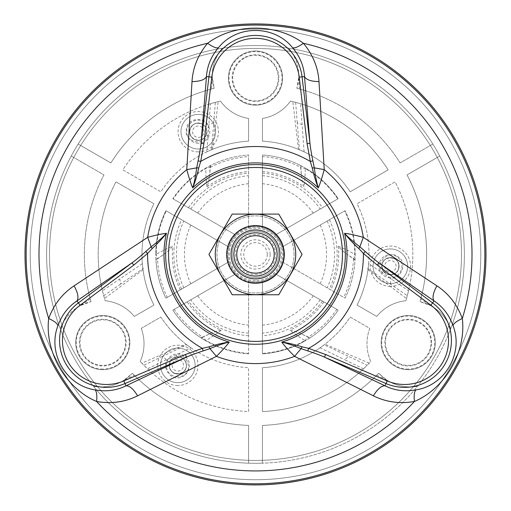 <?xml version="1.0" encoding="UTF-8"?>
<svg xmlns="http://www.w3.org/2000/svg" width="511" height="511" viewBox="0 0 511 511"><rect width="100%" height="100%" fill="white"/><g stroke="black" fill="none" stroke-linecap="round" stroke-linejoin="round"><path stroke-width="0.38" stroke-dasharray="2.56 1.92" d="M255.5 479.727A225.3 225.3 0 0 1 60.381 141.777A225.3 225.3 0 0 1 450.619 141.777A225.3 225.3 0 0 1 255.5 479.727A225.3 225.3 0 0 1 60.381 141.777A225.3 225.3 0 0 1 450.619 141.777A225.3 225.3 0 0 1 255.5 479.727M294.055 254.427A38.555 38.555 0 0 0 236.223 221.039A38.555 38.555 0 0 0 236.223 287.814A38.555 38.555 0 0 0 294.055 254.427A38.555 38.555 0 0 0 255.5 215.872A38.555 38.555 0 0 0 216.945 254.427A38.555 38.555 0 0 0 288.887 273.704A38.555 38.555 0 0 0 294.055 254.427M275.614 266.039A23.225 23.225 0 0 1 235.386 266.039A23.225 23.225 0 0 1 255.5 231.196A23.225 23.225 0 0 1 275.614 266.039A23.225 23.225 0 0 1 235.386 266.039A23.225 23.225 0 0 1 255.5 231.196A23.225 23.225 0 0 1 275.614 266.039M276.707 266.672A24.49 24.49 0 0 1 234.294 266.672A24.49 24.49 0 0 1 255.5 229.937A24.49 24.49 0 0 1 276.707 266.672M280.45 268.831A28.814 28.814 0 0 1 230.55 268.831A28.814 28.814 0 0 1 255.5 225.613A28.814 28.814 0 0 1 280.45 268.831M278.789 294.764L232.211 294.764L208.922 254.427L232.211 214.09L278.789 214.09L302.078 254.427L278.789 294.764M235.379 219.583A40.235 40.235 0 0 1 290.344 274.548A40.235 40.235 0 0 1 227.05 282.877A40.235 40.235 0 0 1 235.379 219.583M274.215 265.228A21.609 21.609 0 0 1 236.785 265.228A21.609 21.609 0 0 1 255.5 232.818A21.609 21.609 0 0 1 274.215 265.228A21.609 21.609 0 0 1 236.785 265.228A21.609 21.609 0 0 1 255.5 232.818A21.609 21.609 0 0 1 274.215 265.228A21.609 21.609 0 0 1 236.785 265.228A21.609 21.609 0 0 1 255.5 232.818A21.609 21.609 0 0 1 274.215 265.228M75.692 342.6A27.083 27.083 0 0 1 116.316 319.145A27.083 27.083 0 0 1 116.316 366.055A27.083 27.083 0 0 1 75.692 342.6A27.083 27.083 0 0 1 116.316 319.145A27.083 27.083 0 0 1 116.316 366.055A27.083 27.083 0 0 1 75.692 342.6M228.417 78.081A27.083 27.083 0 0 1 269.041 54.626A27.083 27.083 0 0 1 269.041 101.529A27.083 27.083 0 0 1 228.417 78.081A27.083 27.083 0 0 1 269.041 54.626A27.083 27.083 0 0 1 269.041 101.529A27.083 27.083 0 0 1 228.417 78.081M190.795 225.057A71.061 71.061 0 0 0 190.795 283.797L229.107 261.677A27.37 27.37 0 0 1 250.633 227.491A27.37 27.37 0 0 1 282.762 251.98A27.37 27.37 0 0 1 229.107 261.677A27.37 27.37 0 0 0 236.025 273.653L197.712 295.773A71.061 71.061 0 0 0 248.582 325.149L248.582 280.909A27.37 27.37 0 0 1 236.025 273.653L172.833 310.139A99.683 99.683 0 0 0 248.582 353.874L248.582 281.804A28.233 28.233 0 0 1 228.334 262.124L165.922 298.162A99.683 99.683 0 0 1 165.922 210.692L228.334 246.73A28.233 28.233 0 0 1 248.582 227.05L248.582 154.98A99.683 99.683 0 0 0 172.833 198.715L236.025 235.194A27.37 27.37 0 0 1 248.582 227.944L248.582 154.98A99.683 99.683 0 0 0 210.596 165.43L205.754 168.042L205.716 168.579C205.907 177.279 206.348 183.347 207.051 186.777C208.309 183.679 209.171 179.521 209.638 174.289L210.149 167.071L205.716 168.579A99.236 99.236 0 0 0 173.223 198.939L236.025 235.194A27.37 27.37 0 0 0 229.107 247.171L165.922 210.692A99.683 99.683 0 0 0 155.817 254.535L156.257 254.235L157.171 258.828L163.169 254.778C167.231 251.929 170.406 249.1 172.692 246.289C169.371 247.401 163.89 250.051 156.264 254.235A99.236 99.236 0 0 1 166.311 210.915M228.334 262.124A28.233 28.233 0 0 1 228.334 246.73L229.107 247.171A27.37 27.37 0 0 0 229.107 261.677L228.334 262.124M313.288 213.081A71.061 71.061 0 0 0 262.418 183.705L262.418 227.944A27.37 27.37 0 0 0 248.582 227.944L248.582 227.05A28.233 28.233 0 0 1 262.418 227.05L262.418 154.98A99.683 99.683 0 0 1 338.167 198.715L275.748 234.753A28.233 28.233 0 0 1 282.666 262.124L345.078 298.162A99.683 99.683 0 0 0 345.078 210.692L281.893 247.171A27.37 27.37 0 0 1 281.893 261.677L345.078 298.162A99.683 99.683 0 0 0 355.03 260.042L355.183 254.535L354.736 254.235C347.11 250.051 341.629 247.401 338.308 246.289C340.364 248.927 343.539 251.757 347.831 254.778L353.829 258.828L354.736 254.235A99.236 99.236 0 0 0 344.689 210.915L281.893 247.171A27.37 27.37 0 0 0 274.975 235.194L338.167 198.715A99.683 99.683 0 0 0 305.246 168.042L305.284 168.579L300.851 167.071L301.362 174.289C301.797 179.233 302.659 183.398 303.949 186.777C304.652 183.347 305.093 177.279 305.284 168.579A99.236 99.236 0 0 1 337.777 198.939M262.418 227.05A28.233 28.233 0 0 1 275.748 234.753L274.975 235.194A27.37 27.37 0 0 0 262.418 227.944L262.418 227.05M262.418 325.149A71.061 71.061 0 0 0 313.288 295.773L274.975 273.653A27.37 27.37 0 0 0 281.893 261.677L282.666 262.124A28.233 28.233 0 0 1 275.748 274.1L338.167 310.139A99.683 99.683 0 0 1 262.418 353.874L262.418 281.804A28.233 28.233 0 0 1 231.049 240.311A28.233 28.233 0 0 1 279.951 240.311A28.233 28.233 0 0 1 248.582 281.804L248.582 280.909A27.37 27.37 0 0 0 262.418 280.909L262.418 353.874A99.683 99.683 0 0 0 305.437 340.703L304.952 340.467L308.478 337.381L301.969 334.213C297.472 332.118 293.435 330.783 289.858 330.208C292.484 332.533 297.511 335.951 304.952 340.467A99.236 99.236 0 0 1 262.418 353.427M275.748 274.1A28.233 28.233 0 0 1 262.418 281.804L262.418 280.909A27.37 27.37 0 0 0 274.975 273.653L275.748 274.1M381.142 342.6A27.083 27.083 0 0 1 421.767 319.145A27.083 27.083 0 0 1 421.767 366.055A27.083 27.083 0 0 1 381.142 342.6A27.083 27.083 0 0 1 421.767 319.145A27.083 27.083 0 0 1 421.767 366.055A27.083 27.083 0 0 1 381.142 342.6M408.225 319.816A22.784 22.784 0 0 0 388.488 353.995A22.784 22.784 0 0 0 427.956 353.995A22.784 22.784 0 0 0 408.225 319.816A22.784 22.784 0 0 0 385.435 342.6A22.784 22.784 0 0 0 408.225 365.391A22.784 22.784 0 0 0 431.009 342.6A22.784 22.784 0 0 0 408.225 319.816A22.784 22.784 0 0 0 385.435 342.6A22.784 22.784 0 0 0 408.225 365.391A22.784 22.784 0 0 0 431.009 342.6A22.784 22.784 0 0 0 408.225 319.816M408.225 369.657A27.057 27.057 0 0 1 381.161 342.6A27.057 27.057 0 0 1 408.225 315.543A27.057 27.057 0 0 1 435.283 342.6A27.057 27.057 0 0 1 408.225 369.657M381.161 342.6A27.057 27.057 0 0 1 421.754 319.164A27.057 27.057 0 0 1 421.754 366.036A27.057 27.057 0 0 1 381.161 342.6M122.512 353.995A22.784 22.784 0 0 0 102.775 319.816A22.784 22.784 0 0 0 83.044 353.995A22.784 22.784 0 0 0 122.512 353.995A22.784 22.784 0 0 0 114.17 322.869A22.784 22.784 0 0 0 83.044 331.205A22.784 22.784 0 0 0 91.386 362.337A22.784 22.784 0 0 0 122.512 353.995A22.784 22.784 0 0 0 114.17 322.869A22.784 22.784 0 0 0 83.044 331.205A22.784 22.784 0 0 0 91.386 362.337A22.784 22.784 0 0 0 122.512 353.995M102.775 369.657A27.057 27.057 0 0 1 75.717 342.6A27.057 27.057 0 0 1 102.775 315.543A27.057 27.057 0 0 1 129.839 342.6A27.057 27.057 0 0 1 102.775 369.657M75.717 342.6A27.057 27.057 0 0 1 116.31 319.164A27.057 27.057 0 0 1 116.31 366.036A27.057 27.057 0 0 1 75.717 342.6M275.231 66.686A22.784 22.784 0 0 0 235.769 66.686A22.784 22.784 0 0 0 255.5 100.865A22.784 22.784 0 0 0 275.231 66.686A22.784 22.784 0 0 0 244.105 58.343A22.784 22.784 0 0 0 235.769 89.47A22.784 22.784 0 0 0 266.895 97.812A22.784 22.784 0 0 0 275.231 66.686A22.784 22.784 0 0 0 244.105 58.343A22.784 22.784 0 0 0 235.769 89.47A22.784 22.784 0 0 0 266.895 97.812A22.784 22.784 0 0 0 275.231 66.686M255.5 105.138A27.057 27.057 0 0 1 228.443 78.081A27.057 27.057 0 0 1 255.5 51.017A27.057 27.057 0 0 1 282.557 78.081A27.057 27.057 0 0 1 255.5 105.138M228.443 78.081A27.057 27.057 0 0 1 269.029 54.645A27.057 27.057 0 0 1 269.029 101.51A27.057 27.057 0 0 1 228.443 78.081M255.5 280.648A26.221 26.221 0 0 1 232.792 241.32A26.221 26.221 0 0 1 278.208 241.32A26.221 26.221 0 0 1 255.5 280.648M221.142 330.208C217.827 330.668 213.79 332.003 209.031 334.213L202.522 337.381L206.048 340.467C213.489 335.951 218.516 332.533 221.142 330.208A83.21 83.21 0 0 1 187.147 301.873L197.712 295.773M163.169 254.778L155.97 260.042L155.817 254.535M190.795 283.797L167.289 297.37A98.112 98.112 0 0 1 157.49 258.905M209.031 334.213L202.618 337.068A98.112 98.112 0 0 1 174.2 309.347L187.147 301.873M355.03 260.042L347.831 254.778M301.969 334.213L310.126 337.816L305.437 340.703M313.288 295.773L336.8 309.347A98.112 98.112 0 0 1 308.382 337.068M210.596 165.43L209.638 174.289M301.362 174.289L300.404 165.43L305.246 168.042M262.418 183.705L262.418 156.558A98.112 98.112 0 0 1 300.628 167.308M248.582 183.705A71.061 71.061 0 0 0 197.712 213.081M248.582 353.427A99.236 99.236 0 0 1 206.048 340.467L205.563 340.703A99.683 99.683 0 0 0 248.582 353.874L248.582 325.149M320.205 283.797A71.061 71.061 0 0 0 320.205 225.057M344.689 210.915L345.078 210.692A99.683 99.683 0 0 1 355.183 254.535M173.223 198.939L172.833 198.715A99.683 99.683 0 0 1 205.754 168.042M310.126 337.816A99.683 99.683 0 0 0 338.167 310.139L336.8 309.347M155.97 260.042A99.683 99.683 0 0 0 165.922 298.162L167.289 297.37M300.404 165.43A99.683 99.683 0 0 0 262.418 154.98L262.418 156.558M205.563 340.703L200.874 337.816A99.683 99.683 0 0 1 172.833 310.139L174.2 309.347M202.618 337.068L200.874 337.816M143.023 269.719A113.512 113.512 0 0 0 153.92 305.093L134.291 316.424A43.218 43.218 0 0 0 105.164 300.743A43.218 43.218 0 0 1 134.291 316.424L153.92 305.093A113.512 113.512 0 0 1 153.92 203.761L115.94 181.839A157.305 157.305 0 0 0 105.164 300.743A157.305 157.305 0 0 1 104.499 298.513L143.023 269.719L142.358 263.65L119.753 278.974L120.698 284.027L143.412 268.358M104.499 298.513L102.436 290.733L119.753 278.974M103.707 295.716L120.698 284.027M142.358 263.65A113.512 113.512 0 0 1 153.92 203.761L115.94 181.839A157.305 157.305 0 0 0 102.436 290.733M275.525 254.427A20.025 20.025 0 0 0 248.653 235.609A20.025 20.025 0 0 0 240.164 267.298A20.025 20.025 0 0 0 275.525 254.427M378.645 373.273A171.134 171.134 0 0 1 262.418 425.427L262.418 460.309A205.997 205.997 0 0 1 77.104 151.428A205.997 205.997 0 0 1 433.896 151.428A205.997 205.997 0 0 1 97.703 386.846A205.997 205.997 0 0 1 291.276 51.56A205.997 205.997 0 0 1 262.418 460.309L262.418 463.19A208.878 208.878 0 0 1 93.545 386.342C104.749 388.028 114.905 385.977 124.026 380.184L132.355 373.273A43.218 43.218 0 0 1 93.545 386.342A208.878 208.878 0 0 1 255.5 45.549A208.878 208.878 0 0 1 305.642 457.198A208.878 208.878 0 0 1 78.164 144.057A208.878 208.878 0 0 1 222.234 48.213C215.176 57.072 211.873 66.896 212.327 77.691L211.49 89.048L214.147 88.358A43.218 43.218 0 0 1 222.234 48.213A208.878 208.878 0 0 1 450.721 328.72C446.576 318.181 439.722 310.407 430.147 305.406L420.732 298.999L419.991 301.65A43.218 43.218 0 0 1 450.721 328.72A208.878 208.878 0 0 1 262.418 463.19L262.418 425.427A171.134 171.134 0 0 0 376.716 375.234L378.645 373.273A43.218 43.218 0 0 0 417.455 386.342C406.258 388.028 396.102 385.977 386.98 380.19L378.645 373.273M420.732 298.999A171.134 171.134 0 0 0 407.043 174.915L439.754 156.034L407.043 174.915A171.134 171.134 0 0 1 419.991 301.65L430.147 305.406M296.853 88.358A171.134 171.134 0 0 1 400.132 162.939L432.836 144.057L400.132 162.939A171.134 171.134 0 0 0 299.51 89.048L296.853 88.358A43.218 43.218 0 0 0 288.766 48.213C295.824 57.066 299.127 66.89 298.673 77.678L296.853 88.358M211.49 89.048A171.134 171.134 0 0 0 110.868 162.939L78.164 144.057L110.868 162.939A171.134 171.134 0 0 1 214.147 88.358L212.327 77.691M91.009 301.65A171.134 171.134 0 0 1 103.957 174.915L71.246 156.034L103.957 174.915A171.134 171.134 0 0 0 90.268 298.999L91.009 301.65A43.218 43.218 0 0 0 60.279 328.72C64.418 318.187 71.272 310.413 80.847 305.412L91.009 301.65M134.284 375.234A171.134 171.134 0 0 0 248.582 425.427L248.582 463.19L248.582 425.427A171.134 171.134 0 0 1 132.355 373.273L134.284 375.234L124.032 380.184M80.847 305.412L90.268 298.999M386.98 380.19L376.716 375.234M298.673 77.678L299.51 89.048M390.398 274.873A8.642 8.642 0 0 1 382.911 261.907A8.642 8.642 0 0 1 397.884 261.907A8.642 8.642 0 0 1 390.398 274.873A8.642 8.642 0 0 1 382.911 261.907A8.642 8.642 0 0 1 397.884 261.907A8.642 8.642 0 0 1 390.398 274.873M390.398 277.754A11.523 11.523 0 0 1 380.414 260.469A11.523 11.523 0 0 1 400.375 260.469A11.523 11.523 0 0 1 390.398 277.754M390.398 283.516A17.285 17.285 0 0 1 375.425 257.582A17.285 17.285 0 0 1 405.364 257.582A17.285 17.285 0 0 1 390.398 283.516A17.285 17.285 0 0 1 375.425 257.582A17.285 17.285 0 0 1 405.364 257.582A17.285 17.285 0 0 1 390.398 283.516A17.285 17.285 0 0 1 375.425 257.582A17.285 17.285 0 0 1 405.364 257.582A17.285 17.285 0 0 1 390.398 283.516M383.359 271.079C378.83 262.552 386.425 257.135 390.193 257.685C394.473 258.164 397.149 259.863 398.222 262.795C399.864 270.332 397.711 274.471 388.488 274.554L389.069 277.499C399.826 281.67 408.992 263.024 397.897 256.72C389.273 249.604 374.71 262.073 382.247 272.874L368.642 263.65L367.977 269.719A113.512 113.512 0 0 1 357.08 305.093L376.709 316.424A43.218 43.218 0 0 1 405.836 300.743A157.305 157.305 0 0 0 395.06 181.839L357.08 203.761A113.512 113.512 0 0 1 357.08 305.093L376.709 316.424A43.218 43.218 0 0 1 405.836 300.743A157.305 157.305 0 0 0 406.5 298.513L408.564 290.733L382.247 272.874L383.359 271.079L381.851 266.231C381.136 255.213 399.698 255.289 398.944 266.231A8.546 8.546 0 0 0 386.124 258.828A8.546 8.546 0 0 0 386.124 273.628A8.546 8.546 0 0 0 398.944 266.231C398.158 272.401 394.664 275.18 388.462 274.554L383.359 271.079L384.853 272.733M367.588 268.358L407.293 295.716M367.977 269.719L406.5 298.513M368.642 263.65A113.512 113.512 0 0 0 357.08 203.761L395.06 181.839A157.305 157.305 0 0 1 408.564 290.733M320.058 347.799A113.512 113.512 0 0 1 262.418 367.728L262.418 411.585A157.305 157.305 0 0 0 370.782 361.462A43.218 43.218 0 0 1 369.792 328.401L350.169 317.069A113.512 113.512 0 0 1 262.418 367.728L262.418 411.585A157.305 157.305 0 0 0 363.468 368.827L344.638 359.712L348.534 356.365L324.185 344.804L320.058 347.799L344.638 359.712M363.468 368.827L367.154 365.237L348.534 356.365M369.185 363.155L324.983 344.19A113.512 113.512 0 0 0 350.169 317.069L369.792 328.401A43.218 43.218 0 0 0 370.782 361.462A157.305 157.305 0 0 1 369.185 363.155L367.154 365.237M324.983 344.19L324.185 344.804M198.274 140.346A8.642 8.642 0 0 1 190.788 127.38A8.642 8.642 0 0 1 205.761 127.38A8.642 8.642 0 0 1 198.274 140.346A8.642 8.642 0 0 1 190.788 127.38A8.642 8.642 0 0 1 205.761 127.38A8.642 8.642 0 0 1 198.274 140.346M198.274 143.227A11.523 11.523 0 0 1 188.291 125.942A11.523 11.523 0 0 1 208.252 125.942A11.523 11.523 0 0 1 198.274 143.227M198.274 148.988A17.285 17.285 0 0 1 183.302 123.062A17.285 17.285 0 0 1 213.24 123.062A17.285 17.285 0 0 1 198.274 148.988A17.285 17.285 0 0 1 183.302 123.062A17.285 17.285 0 0 1 213.24 123.062A17.285 17.285 0 0 1 198.274 148.988A17.285 17.285 0 0 1 183.302 123.062A17.285 17.285 0 0 1 213.24 123.062A17.285 17.285 0 0 1 198.274 148.988M205.99 135.37C200.874 143.54 192.398 139.739 190.935 136.079C189.23 132.247 189.396 129.085 191.421 126.6C191.823 123.509 203.372 120.117 206.438 129.194L208.692 127.22C206.936 115.818 186.202 117.198 186.291 129.96C184.439 140.991 202.516 147.36 208.098 135.434L206.917 151.831L212.506 149.372A113.512 113.512 0 0 1 248.582 141.125L248.582 118.456A43.218 43.218 0 0 1 220.445 101.076A157.305 157.305 0 0 0 122.857 169.863L160.831 191.785A113.512 113.512 0 0 1 248.582 141.125L248.582 118.456A43.218 43.218 0 0 1 220.445 101.076A157.305 157.305 0 0 0 218.178 101.612L210.411 103.72L208.098 135.434L205.99 135.37C202.12 144.498 188.968 139.196 189.728 131.704C190.59 121.969 202.758 119.568 206.45 129.213L206.821 131.704A8.546 8.546 0 0 0 194.001 124.301A8.546 8.546 0 0 0 194.001 139.101A8.546 8.546 0 0 0 206.821 131.704L205.99 135.37L206.674 133.25M211.573 149.755L215.361 102.328M212.506 149.372L218.178 101.612M206.917 151.831A113.512 113.512 0 0 0 160.831 191.785L122.857 169.863A157.305 157.305 0 0 1 210.411 103.72M298.494 149.372L292.822 101.612A157.305 157.305 0 0 0 290.555 101.076A43.218 43.218 0 0 1 262.418 118.456L262.418 141.125A113.512 113.512 0 0 1 350.169 191.785L388.143 169.863A157.305 157.305 0 0 0 290.555 101.076A43.218 43.218 0 0 1 262.418 118.456L262.418 141.125A113.512 113.512 0 0 1 298.494 149.372L304.083 151.831L302.116 124.588L297.268 122.889L299.427 149.755M292.822 101.612L300.589 103.72L302.116 124.588M295.639 102.328L297.268 122.889M304.083 151.831A113.512 113.512 0 0 1 350.169 191.785L388.143 169.863A157.305 157.305 0 0 0 300.589 103.72M141.208 328.401A43.218 43.218 0 0 1 140.218 361.462A157.305 157.305 0 0 0 248.582 411.585L248.582 367.728A113.512 113.512 0 0 1 160.831 317.069L141.208 328.401A43.218 43.218 0 0 1 140.218 361.462A157.305 157.305 0 0 0 141.815 363.155L186.017 344.19A113.512 113.512 0 0 1 160.831 317.069L141.208 328.401M177.834 373.995A8.642 8.642 0 0 1 170.348 361.028A8.642 8.642 0 0 1 185.314 361.028A8.642 8.642 0 0 1 177.834 373.995A8.642 8.642 0 0 1 170.348 361.028A8.642 8.642 0 0 1 185.314 361.028A8.642 8.642 0 0 1 177.834 373.995M177.834 376.875A11.523 11.523 0 0 1 167.851 359.584A11.523 11.523 0 0 1 187.812 359.584A11.523 11.523 0 0 1 177.834 376.875M177.834 382.637A17.285 17.285 0 0 1 162.862 356.704A17.285 17.285 0 0 1 192.8 356.704A17.285 17.285 0 0 1 177.834 382.637A17.285 17.285 0 0 1 162.862 356.704A17.285 17.285 0 0 1 192.8 356.704A17.285 17.285 0 0 1 177.834 382.637A17.285 17.285 0 0 1 162.862 356.704A17.285 17.285 0 0 1 192.8 356.704A17.285 17.285 0 0 1 177.834 382.637M186.374 365.352A8.546 8.546 0 0 0 173.561 357.949A8.546 8.546 0 0 0 173.561 372.749A8.546 8.546 0 0 0 186.374 365.352C187.403 375.611 169.128 377.073 169.288 365.352L171.587 359.514L177.151 356.831C182.791 357.017 185.87 359.859 186.374 365.352M177.151 356.831L176.154 354.973C189.274 353.842 192.788 372.698 182.312 376.601C171.306 383.065 159.745 365.78 168.739 358.562L190.942 347.799L186.815 344.804L162.466 356.365L166.362 359.712L168.739 358.562L171.575 359.527C166.075 366.259 172.392 374.186 176.084 373.713C180.383 374.224 183.494 372.749 185.41 369.293C187.652 366.361 186.694 357.061 177.151 356.831L174.973 357.298M166.362 359.712L147.532 368.827L141.815 363.155M162.466 356.365L143.846 365.237M186.815 344.804L186.017 344.19M190.942 347.799A113.512 113.512 0 0 0 248.582 367.728L248.582 411.585A157.305 157.305 0 0 1 147.532 368.827M295.665 254.427A40.165 40.165 0 0 0 235.418 219.641A40.165 40.165 0 0 0 235.418 289.213A40.165 40.165 0 0 0 295.665 254.427M431.578 342.6A23.359 23.359 0 0 0 396.542 322.371A23.359 23.359 0 0 0 396.542 362.829A23.359 23.359 0 0 0 431.578 342.6M408.225 369.089A26.489 26.489 0 0 1 385.281 329.359A26.489 26.489 0 0 1 431.163 329.359A26.489 26.489 0 0 1 408.225 369.089M91.099 362.829A23.359 23.359 0 0 0 126.134 342.6A23.359 23.359 0 0 0 91.099 322.371A23.359 23.359 0 0 0 91.099 362.829M102.775 369.089A26.489 26.489 0 0 1 79.837 329.359A26.489 26.489 0 0 1 125.719 329.359A26.489 26.489 0 0 1 102.775 369.089M243.824 57.852A23.359 23.359 0 0 0 243.824 98.304A23.359 23.359 0 0 0 278.859 78.081A23.359 23.359 0 0 0 243.824 57.852M255.5 104.57A26.489 26.489 0 0 1 232.562 64.833A26.489 26.489 0 0 1 278.438 64.833A26.489 26.489 0 0 1 255.5 104.57M180.23 289.897A83.21 83.21 0 0 1 172.692 246.289M338.308 246.289A83.21 83.21 0 0 1 330.77 289.897M353.51 258.905A98.112 98.112 0 0 1 343.711 297.37M323.853 301.873A83.21 83.21 0 0 1 289.858 330.208M207.051 186.777A83.21 83.21 0 0 1 248.582 171.504M210.372 167.308A98.112 98.112 0 0 1 248.582 156.558M262.418 171.504A83.21 83.21 0 0 1 303.949 186.777M183.845 287.814A79.052 79.052 0 0 1 183.845 221.039M181.577 289.124A81.664 81.664 0 0 1 181.577 219.73M190.763 209.063A79.052 79.052 0 0 1 248.582 175.682M188.489 207.753A81.664 81.664 0 0 1 248.582 173.057M248.582 333.172A79.052 79.052 0 0 1 190.763 299.791M248.582 335.797A81.664 81.664 0 0 1 188.489 301.1M322.511 301.1A81.664 81.664 0 0 1 262.418 335.797M320.237 299.791A79.052 79.052 0 0 1 262.418 333.172M327.155 221.039A79.052 79.052 0 0 1 327.155 287.814M329.423 219.73A81.664 81.664 0 0 1 329.423 289.124M262.418 173.057A81.664 81.664 0 0 1 322.511 207.753M262.418 175.682A79.052 79.052 0 0 1 320.237 209.063M353.829 258.828L355.049 259.671M210.149 167.071L210.27 165.59M309.819 338.014L308.478 337.381M155.951 259.671L157.171 258.828M300.73 165.59L300.851 167.071M202.522 337.381L201.181 338.014M267.266 254.427A11.766 11.766 0 0 0 249.617 244.239A11.766 11.766 0 0 0 249.617 264.615A11.766 11.766 0 0 0 267.266 254.427M270.134 254.427A14.634 14.634 0 0 0 248.18 241.754A14.634 14.634 0 0 0 248.18 267.1A14.634 14.634 0 0 0 270.134 254.427M274.107 254.427A18.607 18.607 0 0 0 246.2 238.311A18.607 18.607 0 0 0 246.2 270.536A18.607 18.607 0 0 0 274.107 254.427M390.398 286.396A20.165 20.165 0 0 1 372.928 256.145A20.165 20.165 0 0 1 407.861 256.145A20.165 20.165 0 0 1 390.398 286.396M396.095 266.231A5.698 5.698 0 0 0 387.549 261.293A5.698 5.698 0 0 0 387.549 271.162A5.698 5.698 0 0 0 396.095 266.231M390.302 284.027L391.247 278.974M198.274 151.869A20.165 20.165 0 0 1 180.805 121.618A20.165 20.165 0 0 1 215.738 121.618A20.165 20.165 0 0 1 198.274 151.869M203.972 131.704A5.698 5.698 0 0 0 195.426 126.766A5.698 5.698 0 0 0 195.426 136.635A5.698 5.698 0 0 0 203.972 131.704M213.732 122.889L208.884 124.588M177.834 385.518A20.165 20.165 0 0 1 160.365 355.266A20.165 20.165 0 0 1 195.298 355.266A20.165 20.165 0 0 1 177.834 385.518M183.526 365.352A5.698 5.698 0 0 0 174.986 360.415A5.698 5.698 0 0 0 174.986 370.283A5.698 5.698 0 0 0 183.526 365.352M388.462 274.554L386.488 273.832M206.45 129.213L206.808 131.282M171.587 359.514L173.203 358.166"/><path stroke-width="0.77" d="M185.384 354.506L123.847 380.912L124.978 383.55A46.891 46.891 0 0 1 78.413 302.895L76.937 300.922C68.084 306.824 61.748 315.095 57.928 325.737C47.319 352.954 65.753 385.46 94.963 389.874C106.084 391.886 116.419 390.538 125.955 385.818L124.978 383.55L186.521 357.144L185.384 354.506L202.388 348.374L208.954 346.816C216.881 344.376 223.646 342.804 229.247 342.108C227.037 345.232 222.764 349.978 216.409 356.352L137.6 395.821C124.946 402.119 111.283 404.009 96.611 401.493C65.689 388.341 44.623 351.843 48.686 318.494C53.853 304.53 62.316 293.646 74.095 285.834L147.685 237.315C156.392 235.003 162.639 233.674 166.439 233.323C163.13 237.724 158.391 242.795 152.221 248.538L147.583 253.45L133.773 265.107L132.055 262.807C135.319 260.578 143.738 253.462 145.744 251.514L151.135 246.8C157.822 241.658 162.92 237.161 166.439 233.323A91.526 91.526 0 0 0 229.247 342.108C224.291 343.188 217.846 345.359 209.919 348.617L203.142 350.936C200.216 351.792 190.571 355.234 186.521 357.144L125.955 385.818C129.513 385.581 133.397 388.916 137.6 395.821M152.221 248.538L151.141 246.807L147.685 237.315A109.162 109.162 0 0 1 186.777 169.614L196.716 167.857L198.102 160.824C198.817 157.867 200.663 147.794 201.034 143.329L203.883 143.668L200.695 161.457L198.76 167.927C196.914 176.008 194.889 182.651 192.692 187.85C191.095 184.382 189.121 178.301 186.777 169.614L192.002 81.619C192.871 67.516 198.07 54.741 207.581 43.288C234.434 23.084 276.579 23.091 303.419 43.288C312.93 54.741 318.129 67.516 318.998 81.619L324.223 169.614C321.879 178.307 319.905 184.382 318.308 187.85C316.149 182.785 314.131 176.142 312.24 167.927L310.305 161.457L307.117 143.668L309.966 143.329C310.298 147.526 312.195 157.956 312.898 160.824L314.284 167.857L324.223 169.614A109.162 109.162 0 0 1 363.315 237.315L436.905 285.834C448.684 293.646 457.147 304.53 462.314 318.494C466.377 351.855 445.305 388.347 414.389 401.493C399.717 404.009 386.054 402.119 373.4 395.821L294.591 356.352C288.236 349.971 283.956 345.225 281.753 342.108C287.22 342.772 293.978 344.344 302.046 346.816L308.612 348.374L325.616 354.506L324.479 357.144C320.921 355.426 310.547 351.696 307.858 350.936L301.075 348.623L294.591 356.352A109.162 109.162 0 0 1 216.409 356.352L209.925 348.623L208.954 346.816M373.4 395.821C377.603 388.916 381.487 385.581 385.045 385.818C394.581 390.538 404.916 391.886 416.037 389.874C444.915 385.454 463.854 353.235 453.072 325.737C449.252 315.095 442.916 306.824 434.063 300.922L432.587 302.895L378.945 262.807L377.227 265.107L363.417 253.45L358.779 248.538C352.705 242.897 347.965 237.826 344.561 233.323C348.368 233.674 354.615 235.003 363.315 237.315L359.865 246.8L365.256 251.514C367.46 253.622 375.266 260.259 378.945 262.807L434.063 300.922C432.076 297.958 433.021 292.931 436.905 285.834M255.5 484.913A230.487 230.487 0 0 0 455.109 139.184A230.487 230.487 0 0 0 55.891 139.184A230.487 230.487 0 0 0 255.5 484.913M74.095 285.834C77.979 292.931 78.924 297.958 76.937 300.922L132.055 262.807L78.413 302.895L80.131 305.195L133.773 265.107M318.998 81.619C310.918 81.434 306.089 79.742 304.518 76.541C303.834 65.925 299.836 56.299 292.528 47.67C274.266 24.873 236.9 24.585 218.472 47.67C211.164 56.299 207.166 65.919 206.482 76.541C204.911 79.742 200.082 81.434 192.002 81.619M211.784 77.167L208.935 76.829L201.034 143.329L206.482 76.541L208.935 76.829A46.891 46.891 0 0 1 302.065 76.829L304.518 76.541L309.966 143.329L302.065 76.829L299.216 77.167A44.023 44.023 0 0 0 211.784 77.167L203.883 143.668M385.045 385.818L324.479 357.144L386.022 383.55L385.045 385.818M94.963 389.874C96.624 391.171 97.173 395.048 96.611 401.493A216.511 216.511 0 0 0 414.389 401.493C413.827 395.048 414.376 391.171 416.037 389.874M57.928 325.737C57.634 323.648 54.556 321.234 48.686 318.494A216.511 216.511 0 0 1 207.581 43.288C212.883 46.999 216.517 48.462 218.472 47.67M302.046 346.816L301.081 348.617C293.282 345.404 286.837 343.232 281.753 342.108A91.526 91.526 0 0 0 344.561 233.323C347.978 237.078 353.075 241.569 359.859 246.807L358.779 248.538M292.528 47.67C294.483 48.462 298.117 46.999 303.419 43.288A216.511 216.511 0 0 1 462.314 318.494C456.444 321.234 453.366 323.648 453.072 325.737M312.24 167.927L314.278 167.857C315.402 176.218 316.743 182.881 318.308 187.85A91.526 91.526 0 0 0 192.692 187.85C194.237 183.015 195.579 176.352 196.722 167.857L198.76 167.927M307.858 350.929L308.612 348.374A107.923 107.923 0 0 0 363.417 253.45L365.256 251.521M312.892 160.831L310.305 161.457A107.923 107.923 0 0 0 200.695 161.457L198.108 160.831M203.142 350.929L202.388 348.374A107.923 107.923 0 0 1 147.583 253.45L145.744 251.521M236.785 243.626A21.609 21.609 0 0 0 244.699 273.142A21.609 21.609 0 0 0 274.215 265.228A21.609 21.609 0 0 0 266.301 235.712A21.609 21.609 0 0 0 236.785 243.626M239.282 245.063A18.728 18.728 0 0 0 255.5 273.155A18.728 18.728 0 0 0 271.718 245.063A18.728 18.728 0 0 0 239.282 245.063M230.55 240.023A28.814 28.814 0 0 0 241.096 279.376A28.814 28.814 0 0 0 280.45 268.831A28.814 28.814 0 0 0 269.904 229.477A28.814 28.814 0 0 0 230.55 240.023M234.294 242.182A24.49 24.49 0 0 0 255.5 278.917A24.49 24.49 0 0 0 276.707 242.182A24.49 24.49 0 0 0 234.294 242.182M232.211 294.764L278.789 294.764L302.078 254.427L278.789 214.09L232.211 214.09L208.922 254.427L232.211 294.764M290.344 274.548A40.235 40.235 0 0 1 220.656 274.548A40.235 40.235 0 0 1 255.5 214.192A40.235 40.235 0 0 1 290.344 274.548M255.5 344.254A89.827 89.827 0 0 1 177.707 209.51A89.827 89.827 0 0 1 333.293 209.51A89.827 89.827 0 0 1 255.5 344.254M255.5 483.789A229.362 229.362 0 0 1 56.862 139.746A229.362 229.362 0 0 1 454.138 139.746A229.362 229.362 0 0 1 255.5 483.789M255.5 341.38A86.953 86.953 0 0 1 180.198 210.947A86.953 86.953 0 0 1 330.802 210.947A86.953 86.953 0 0 1 255.5 341.38M123.847 380.912A44.023 44.023 0 0 1 80.131 305.195M387.153 380.912A44.023 44.023 0 0 0 430.869 305.195L432.587 302.895A46.891 46.891 0 0 1 386.022 383.55L387.153 380.912L325.616 354.506M307.117 143.668L299.216 77.167M430.869 305.195L377.227 265.107"/></g></svg>

